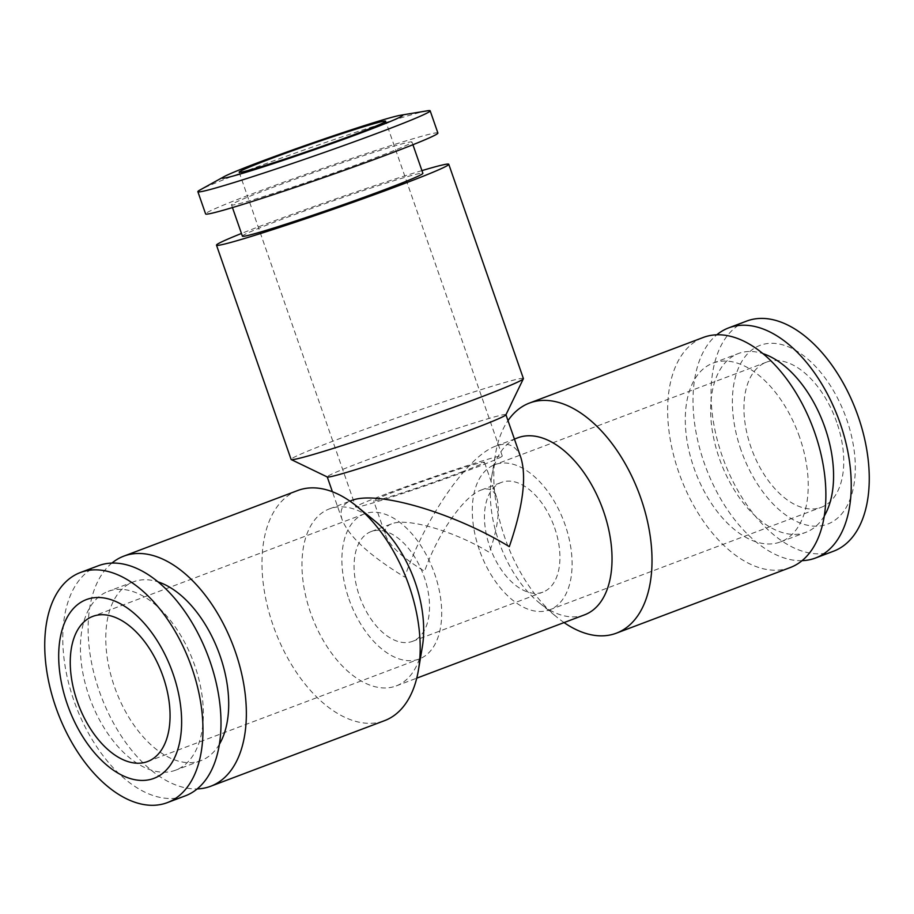 <?xml version="1.0" encoding="UTF-8"?>
<svg xmlns="http://www.w3.org/2000/svg" width="914" height="914" viewBox="0 0 914 914"><rect width="100%" height="100%" fill="white"/><g stroke="black" fill="none" stroke-linecap="round" stroke-linejoin="round"><path stroke-width="0.69" stroke-dasharray="4.57 3.43" d="M564.064 622.571A122.99 70.675 69.3 0 1 557.403 617.567A122.99 70.675 69.3 0 1 504.905 537.889A122.99 70.675 69.3 0 1 495.559 453.698A122.99 70.675 69.3 0 1 507.99 420.611M790.187 567.571A122.99 70.675 69.3 0 1 678.759 472.287A122.99 70.675 69.3 0 1 703.334 337.437M584.572 614.836A94.61 54.36 69.3 0 1 539.249 602.817A94.61 54.36 69.3 0 1 498.873 541.534A94.61 54.36 69.3 0 1 491.675 476.765A94.61 54.36 69.3 0 1 517.77 437.806M833.568 551.199A122.99 70.675 69.3 0 1 722.151 455.915A122.99 70.675 69.3 0 1 746.715 321.065M741.014 450.099A95.547 54.909 69.3 0 1 762.447 344.567A95.547 54.909 69.3 0 1 846.672 419.377A95.547 54.909 69.3 0 1 825.251 524.91A95.547 54.909 69.3 0 1 741.014 450.099M802.058 560.659A122.99 70.675 69.3 0 1 704.123 462.713A122.99 70.675 69.3 0 1 716.816 334.798M799.59 437.143A95.547 54.909 -110.7 0 0 713.023 363.109A95.547 54.909 -110.7 0 0 693.932 467.877A95.547 54.909 -110.7 0 0 780.499 541.911A95.547 54.909 -110.7 0 0 799.59 437.143M824.257 516.022A95.547 54.909 69.3 0 1 805.851 532.336A95.547 54.909 69.3 0 1 719.284 458.302A95.547 54.909 69.3 0 1 738.375 353.547A95.547 54.909 69.3 0 1 762.973 353.638M374.751 520.889A94.61 54.36 -110.7 0 0 329.428 508.881A94.61 54.36 -110.7 0 0 310.52 612.609A94.61 54.36 -110.7 0 0 396.23 685.911A94.61 54.36 -110.7 0 0 422.325 646.941M520.9 457.697C516.444 445.564 508.138 441.679 495.971 446.032C468.322 455.446 425.593 516.787 404.696 577.065C369.839 555.781 349.011 536.724 342.224 519.917C339.128 510.652 342.133 504.22 351.227 500.655M523.402 378.556A122.99 4.501 -19.2 0 0 459.479 396.585A122.99 4.501 -19.2 0 0 339.254 438.777A122.99 4.501 -19.2 0 0 291.109 459.445M421.937 170.621A122.99 4.501 -19.2 0 0 264.637 224.501A122.99 4.501 -19.2 0 0 241.467 233.47M505.91 414.819A94.61 3.462 -19.2 0 0 505.922 414.682A94.61 3.462 -19.2 0 0 456.749 428.54A94.61 3.462 -19.2 0 0 364.275 460.999A94.61 3.462 -19.2 0 0 327.235 476.902A94.61 3.462 -19.2 0 0 327.338 477.005M461.444 472.07A58.656 2.148 -19.2 0 0 484.409 462.21A58.656 2.148 -19.2 0 0 453.927 470.813A58.656 2.148 -19.2 0 0 396.585 490.932A58.656 2.148 -19.2 0 0 373.62 500.792A58.656 2.148 -19.2 0 0 404.114 492.2A58.656 2.148 -19.2 0 0 461.444 472.07M371.095 531.582A58.656 33.704 -110.7 0 0 359.373 595.894A58.656 33.704 -110.7 0 0 412.511 641.342A58.656 33.704 -110.7 0 0 424.233 577.031A58.656 33.704 -110.7 0 0 400.892 540.46A58.656 33.704 -110.7 0 0 371.095 531.582L391.421 523.916C406.879 517.301 454.464 531.148 489.424 552.422C497.879 527.824 500.278 509.441 496.622 497.273C493.857 489.755 488.704 487.345 481.164 490.053C464.015 495.879 437.532 533.913 424.576 571.284C402.96 558.088 390.05 546.275 385.834 535.855L373.62 500.792M297.667 490.532A122.99 70.675 -110.7 0 0 273.103 625.37A122.99 70.675 -110.7 0 0 384.52 720.666M111.942 563.058A122.99 70.675 -110.7 0 0 99.238 690.984A122.99 70.675 -110.7 0 0 197.184 788.919M245.832 171.101A122.99 4.501 -19.2 0 0 200.097 189.929M437.897 133.033A122.99 4.501 -19.2 0 0 373.975 151.05A122.99 4.501 -19.2 0 0 253.749 193.254A122.99 4.501 -19.2 0 0 205.604 213.922M242.393 236.155A95.547 3.496 160.8 0 1 279.81 220.091A95.547 3.496 160.8 0 1 373.209 187.301A95.547 3.496 160.8 0 1 422.874 173.306M268.922 188.844A95.547 3.496 -19.2 0 0 231.516 204.896A95.547 3.496 -19.2 0 0 281.181 190.9A95.547 3.496 -19.2 0 0 374.58 158.111A95.547 3.496 -19.2 0 0 411.986 142.058A95.547 3.496 -19.2 0 0 362.321 156.054A95.547 3.496 -19.2 0 0 268.922 188.844M98.461 565.709A122.99 70.675 -110.7 0 0 73.885 700.547A122.99 70.675 -110.7 0 0 185.314 795.843M219.371 744.282A95.547 54.909 69.3 0 1 200.977 760.608A95.547 54.909 69.3 0 1 114.41 686.574A95.547 54.909 69.3 0 1 133.501 581.807A95.547 54.909 69.3 0 1 158.099 581.898M89.058 696.137A95.547 54.909 -110.7 0 0 175.625 770.171A95.547 54.909 -110.7 0 0 194.716 665.415A95.547 54.909 -110.7 0 0 108.149 591.381A95.547 54.909 -110.7 0 0 89.058 696.137M836.733 422.268A77.576 44.58 -110.7 0 0 766.435 362.161A77.576 44.58 -110.7 0 0 750.954 447.209A77.576 44.58 -110.7 0 0 821.252 507.316A77.576 44.58 -110.7 0 0 836.733 422.268M479.302 549.725A77.576 44.58 69.3 0 1 494.794 464.678A77.576 44.58 69.3 0 1 565.092 524.785A77.576 44.58 69.3 0 1 549.6 609.832A77.576 44.58 69.3 0 1 479.302 549.725M386.131 493.971A77.576 2.845 -19.2 0 0 355.752 507.019A77.576 2.845 -19.2 0 0 396.07 495.639A77.576 2.845 -19.2 0 0 471.91 469.031A77.576 2.845 -19.2 0 0 502.277 455.995A77.576 2.845 -19.2 0 0 461.958 467.362A77.576 2.845 -19.2 0 0 386.131 493.971M391.421 523.916C385.777 526.121 383.914 530.109 385.834 535.855M554.627 527.824A58.656 33.704 69.3 0 1 542.905 592.135A58.656 33.704 69.3 0 1 489.767 546.686A58.656 33.704 69.3 0 1 501.489 482.375A58.656 33.704 69.3 0 1 531.285 491.252A58.656 33.704 69.3 0 1 554.627 527.824M348.908 598.933A77.576 44.58 -110.7 0 0 419.206 659.028A77.576 44.58 -110.7 0 0 434.698 573.992A77.576 44.58 -110.7 0 0 364.4 513.885A77.576 44.58 -110.7 0 0 348.908 598.933M427.318 110.811A122.99 4.501 -19.2 0 0 246.015 171.032M491.675 476.765L495.559 453.698M713.023 363.109L738.375 353.547M329.428 508.881L349.936 501.146M495.971 446.032L514.422 439.074M496.622 497.273L484.409 462.21M342.224 519.917L332.399 491.732M232.453 207.581L231.516 204.896M200.977 760.608L175.625 770.171M766.458 362.161L494.805 464.678M239.16 172.209L355.752 507.019M412.511 641.342L542.905 592.135M147.542 761.556L419.195 659.04M364.412 513.885L92.76 616.39M481.164 490.053L501.489 482.375M502.277 455.995L385.685 121.185M549.588 609.832L821.24 507.316M133.501 581.807L108.149 591.381M412.922 144.732L411.986 142.058M396.23 685.911L416.75 678.165M780.499 541.911L805.851 532.336M539.249 602.817L557.403 617.567"/><path stroke-width="1.37" d="M507.99 420.611A122.99 70.675 69.3 0 1 529.48 403.051A122.99 70.675 69.3 0 1 640.897 498.347A122.99 70.675 69.3 0 1 616.333 633.185A122.99 70.675 69.3 0 1 564.064 622.571M529.48 403.051L703.334 337.437A122.99 70.675 69.3 0 1 814.762 432.733A122.99 70.675 69.3 0 1 790.187 567.571L616.333 633.185M514.422 439.074L517.77 437.806A94.61 54.36 69.3 0 1 603.48 511.109A94.61 54.36 69.3 0 1 584.572 614.836L416.75 678.165M716.816 334.798A122.99 70.675 69.3 0 1 728.687 327.875L746.715 321.065A122.99 70.675 69.3 0 1 858.143 416.361A122.99 70.675 69.3 0 1 833.568 551.199L815.539 558.008A122.99 70.675 69.3 0 1 802.058 560.659M728.687 327.875A122.99 70.675 69.3 0 1 840.115 423.171A122.99 70.675 69.3 0 1 815.539 558.008M762.973 353.638A95.547 54.909 69.3 0 1 824.942 427.581A95.547 54.909 69.3 0 1 824.257 516.022M197.184 788.919A122.99 70.675 -110.7 0 0 210.666 786.269L384.52 720.666A122.99 70.675 -110.7 0 0 418.441 670.008L422.325 646.941A94.61 54.36 -110.7 0 0 415.127 582.184A94.61 54.36 -110.7 0 0 374.751 520.889L356.597 506.139A122.99 70.675 -110.7 0 0 297.667 490.532L123.813 556.135A122.99 70.675 -110.7 0 0 111.942 563.058M349.936 501.146L351.227 500.655C376.157 489.995 452.91 512.32 509.304 546.641C522.934 506.973 526.795 477.325 520.9 457.697L505.945 414.739M241.467 233.47A122.99 4.501 -19.2 0 0 216.492 245.169L291.109 459.445A122.99 4.501 -19.2 0 0 291.235 459.582A122.99 4.501 -19.2 0 0 356.94 440.799A122.99 4.501 -19.2 0 0 475.246 399.235A122.99 4.501 -19.2 0 0 523.379 378.739A122.99 4.501 -19.2 0 0 523.402 378.556L448.774 164.28A122.99 4.501 -19.2 0 0 421.937 170.621M216.492 245.169A122.99 4.501 -19.2 0 0 280.404 227.152A122.99 4.501 -19.2 0 0 400.629 184.948A122.99 4.501 -19.2 0 0 448.774 164.28M291.235 459.582L327.338 477.005A94.61 3.462 -19.2 0 0 377.882 462.553A94.61 3.462 -19.2 0 0 468.882 430.574A94.61 3.462 -19.2 0 0 505.91 414.819L523.379 378.739M418.441 670.008A122.99 70.675 -110.7 0 0 409.095 585.817A122.99 70.675 -110.7 0 0 356.597 506.139M210.666 786.269A122.99 70.675 -110.7 0 0 235.241 651.431A122.99 70.675 -110.7 0 0 123.813 556.135M223.919 176.745L200.097 189.929A122.99 4.501 -19.2 0 0 197.87 191.7A122.99 4.501 -19.2 0 0 261.792 173.683A122.99 4.501 -19.2 0 0 382.006 131.479A122.99 4.501 -19.2 0 0 430.163 110.811A122.99 4.501 -19.2 0 0 427.318 110.811L400.446 115.267A95.547 3.496 -19.2 0 0 259.599 162.052A95.547 3.496 -19.2 0 0 223.919 176.745A95.547 3.496 -19.2 0 0 263.643 166.771A95.547 3.496 -19.2 0 0 365.257 131.33A95.547 3.496 -19.2 0 0 400.446 115.267M197.87 191.7L205.604 213.922A122.99 4.501 -19.2 0 0 269.527 195.893A122.99 4.501 -19.2 0 0 389.752 153.701A122.99 4.501 -19.2 0 0 437.897 133.033L430.163 110.811M412.922 144.732L422.874 173.306A95.547 3.496 160.8 0 1 385.457 189.358A95.547 3.496 160.8 0 1 292.057 222.148A95.547 3.496 160.8 0 1 242.393 236.155L232.453 207.581M55.857 707.356A122.99 70.675 -110.7 0 0 167.285 802.641A122.99 70.675 -110.7 0 0 191.849 667.803A122.99 70.675 -110.7 0 0 80.432 572.507A122.99 70.675 -110.7 0 0 55.857 707.356M67.328 704.34A95.547 54.909 -110.7 0 0 151.553 779.151A95.547 54.909 -110.7 0 0 172.986 673.607A95.547 54.909 -110.7 0 0 88.749 598.796A95.547 54.909 -110.7 0 0 67.328 704.34M167.285 802.641L185.314 795.843A122.99 70.675 -110.7 0 0 209.877 660.993A122.99 70.675 -110.7 0 0 98.461 565.709L80.432 572.507M158.099 581.898A95.547 54.909 69.3 0 1 220.068 655.841A95.547 54.909 69.3 0 1 219.371 744.282M355.317 134.221A77.576 2.845 160.8 0 1 279.478 160.83A77.576 2.845 160.8 0 1 239.16 172.209A77.576 2.845 160.8 0 1 269.539 159.162A77.576 2.845 160.8 0 1 345.366 132.553A77.576 2.845 160.8 0 1 385.685 121.185A77.576 2.845 160.8 0 1 355.317 134.221M163.046 676.497A77.576 44.58 69.3 0 1 147.565 761.545A77.576 44.58 69.3 0 1 77.267 701.449A77.576 44.58 69.3 0 1 92.748 616.402A77.576 44.58 69.3 0 1 163.046 676.497M332.399 491.732L327.258 476.959"/></g></svg>
